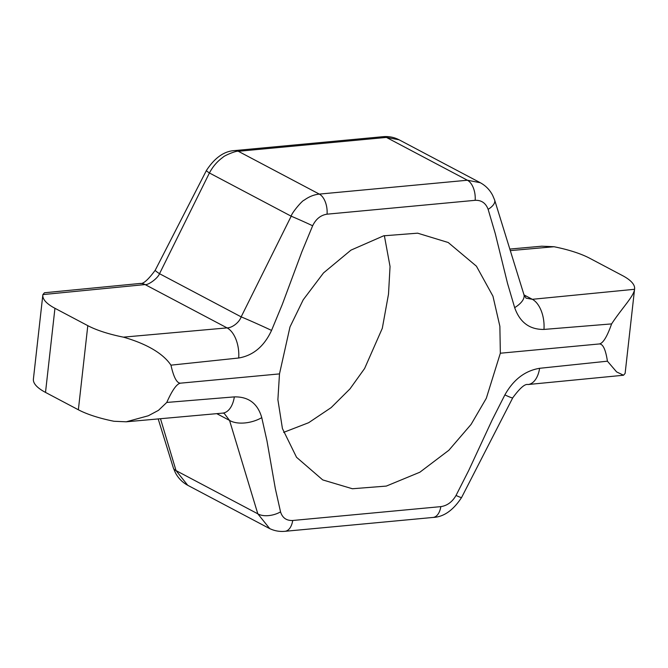 <?xml version="1.0" encoding="UTF-8"?>
<svg xmlns="http://www.w3.org/2000/svg" width="668" height="668" viewBox="0 0 668 668"><rect width="100%" height="100%" fill="white"/><g stroke="black" fill="none" stroke-linecap="round" stroke-linejoin="round"><path stroke-width="1" d="M279.491 373.896L289.987 326.944L303.214 299.798L323.512 272.928L350.967 250.133L383.657 235.812L417.617 233.174L448.22 242.509L476.426 266.19L492.959 296.2L499.873 326.318L500.34 353.222L486.304 398.303L471.09 424.397L448.871 450.249L419.855 472.226L386.304 486.087L352.387 488.751L322.719 479.908L296.542 457.296L282.43 428.572L277.888 399.706L279.491 373.896L180.686 383.148C176.953 383.515 172.311 389.945 166.775 402.445L234.343 396.884C248.605 396.625 257.748 403.547 261.764 417.659L266.983 440.922L275.333 488.625L280.543 511.88C282.397 517.875 286.455 520.748 292.718 520.489L440.822 506.628C447.176 505.701 452.253 501.969 456.035 495.447L468.694 470.522L492.224 419.83L504.883 394.897C513.433 379.608 525.015 370.74 539.61 368.302L607.421 361.188C605.634 349.372 602.87 343.636 599.138 343.97C602.878 343.602 607.028 336.914 611.604 323.905L543.969 329.424C529.624 329.65 519.854 322.394 514.669 307.656L507.53 283.391L495.264 233.608L488.133 209.343A16.959 7.632 -18.5 0 0 494.637 200.024L492.65 195.348C489.794 189.871 485.669 185.654 480.275 182.715L467.408 180.235L319.312 194.104C314.018 194.638 308.958 196.668 304.14 200.191C302.52 200.175 291.54 213.042 291.19 216.198L241.156 316.866C239.328 322.427 232.188 327.904 227.053 327.888L123.405 337.148C141.474 342.283 161.581 351.184 170.958 365.162C173.713 377.487 176.953 383.482 180.686 383.148M283.641 432.363L308.649 422.71L331.161 407.605L349.974 388.901L364.619 368.486L382.305 328.305L388.509 294.104L390.045 266.507L384.359 235.637M488.133 209.343C485.778 203.089 481.461 200.074 475.173 200.316L327.07 214.177C320.74 215.121 315.931 218.987 312.641 225.776L301.903 251.719L282.28 304.474L271.55 330.418C264.169 346.333 253.214 355.526 238.701 358.006L170.958 365.162M500.34 353.222L599.138 343.97M271.55 330.418A24.023 0.618 -155.8 0 0 241.156 316.866L159.518 273.705L209.418 172.979C212.791 166.582 217.3 161.347 222.962 157.281C223.964 155.711 236.706 150.417 238.334 151.294L386.43 137.424L399.097 139.796L480.225 182.681M312.641 225.776A16.959 0.434 -155.8 0 0 291.19 216.198L209.418 172.979A16.959 1.144 28.6 0 1 206.404 170.507C214.812 157.656 224.323 151.001 234.936 150.559L234.936 150.559A16.959 9.561 84.7 0 1 238.334 151.294L319.312 194.104A16.959 9.561 -95.3 0 1 327.07 214.177M480.843 183.024L480.275 182.715M514.669 307.656A24.023 10.813 -18.5 0 0 523.879 294.454L526.05 298.153L532.329 299.306L634.542 289.294C633.907 296.225 621.991 308.065 611.604 323.905M509.801 249.064L541.756 246.2L554.031 246.734A70.666 20.207 -173.6 0 1 589.635 258.224L622.492 275.592A70.666 20.207 -173.6 0 1 634.6 288.91A70.666 20.207 -173.6 0 1 634.542 289.294M607.421 361.188L616.614 371.909L623.528 375.241L625.106 373.412A70.666 20.207 6.4 0 0 625.164 373.028L634.6 288.91M123.405 337.148A70.666 20.207 -173.6 0 1 87.8 325.658L78.365 409.776A70.666 20.207 6.4 0 0 113.969 421.266L126.244 421.8L148.321 415.763L158.458 410.352L166.775 402.445M623.528 375.241L527.979 384.534C524.939 383.699 519.871 388.125 512.757 397.794L512.757 397.794A24.023 1.62 -151.4 0 1 504.883 394.897M512.757 397.794L461.596 497.493A16.959 1.144 -151.4 0 1 456.035 495.447M269.722 528.613L257.806 513.817A16.959 9.21 -15 0 0 280.543 511.88M160.495 418.727L176.035 470.598L257.806 513.817L229.541 420.406A24.023 13.051 -15 0 0 261.764 417.659M216.791 413.667L229.541 420.406L224.114 413.275L222.711 413.116A25.442 14.337 -95.3 0 0 234.343 396.884M42.835 294.972L33.4 379.09A70.666 20.207 6.4 0 0 45.508 392.408L54.943 308.29A70.666 20.207 -173.6 0 1 42.835 294.972A70.666 20.207 -173.6 0 1 42.894 294.588L44.472 292.759L140.021 283.466A25.442 14.337 84.7 0 1 145.106 284.576C147.837 285.411 157.74 278.539 159.518 273.705A24.023 1.62 28.6 0 1 155.243 270.206L206.404 170.507M173.363 467.976L175.35 472.652C178.206 478.138 182.339 482.354 187.741 485.294L176.035 470.598A16.959 7.632 161.5 0 1 173.363 467.976L158.199 418.936M187.741 485.294L268.903 528.204M510.269 250.625L554.031 246.734M42.894 294.588L145.106 284.576L227.053 327.888A25.442 14.337 -95.3 0 1 238.701 358.006M54.943 308.29L87.8 325.658M78.365 409.776L45.508 392.408M475.173 200.316A16.959 9.561 -95.3 0 0 467.408 180.235L386.43 137.424A16.959 9.561 84.7 0 0 383.04 136.689L383.04 136.689C388.734 136.172 394.095 137.216 399.122 139.812M543.969 329.424A25.442 14.337 -95.3 0 0 532.329 299.306L524.046 294.93M527.979 384.534A25.442 14.337 -95.3 0 0 539.61 368.302M461.596 497.493C453.188 510.344 443.677 516.999 433.064 517.441L433.064 517.441A16.959 9.561 -95.3 0 0 440.822 506.628M433.064 517.441L284.96 531.31A16.959 9.561 -95.3 0 0 292.718 520.489M494.637 200.024L523.879 294.454M284.96 531.31C279.257 531.828 273.897 530.784 268.862 528.179M126.244 421.8L222.711 413.116M383.04 136.689L234.936 150.559M140.021 283.466C143.061 284.301 148.129 279.875 155.243 270.206"/></g></svg>
